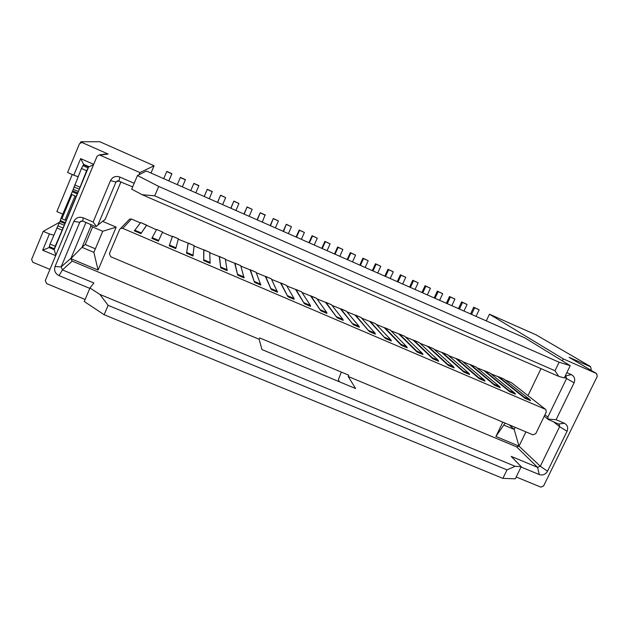 <?xml version="1.0" encoding="UTF-8"?>
<svg xmlns="http://www.w3.org/2000/svg" width="629" height="629" viewBox="0 0 629 629"><rect width="100%" height="100%" fill="white"/><g stroke="black" fill="none" stroke-linecap="round" stroke-linejoin="round"><path stroke-width="0.94" d="M95.364 248.809L85.237 244.532L81.99 247.346L93.87 252.355L102.739 231.275L90.851 226.204L81.99 247.346L70.841 258.661L98.077 270.053L116.192 227.163L102.826 221.447M85.237 244.532L92.612 226.959M85.945 222.477L70.825 258.653M90.851 226.204L90.529 224.435M81.872 220.952L79.749 222.328L61.123 266.908L62.436 269.912L72.17 261.106L70.841 258.661M132.68 186.852L117.694 180.712L115.948 182.064L97.88 225.08L96.434 226.448L94.814 226.259L82.816 221.149L83.185 217.799L93.123 222.045L110.5 180.609L115.948 182.064L118.739 180.782M119.023 180.885L119.832 177.032C115.657 175.672 112.544 176.859 110.5 180.609M142.146 194.691L154.718 195.847L158.728 186.42L559.11 362.21L570.244 365.669L564.299 377.919L558.733 376.37L142.146 194.691L131.697 189.172L137.46 175.522L139.033 174.728L139.945 172.574L99.296 154.868L97.055 156.275L45.28 280.597L46.617 283.616L85.119 299.467M89.805 288.381L59.016 275.628C55.163 273.584 53.835 270.549 55.038 266.531L73.86 221.392C75.881 217.665 78.995 216.47 83.185 217.799M119.832 177.032L134.174 183.306M106.592 153.94L108.141 154.042L82.368 142.681L81.676 142.492L79.458 143.789L67.578 172.511L73.782 175.2L80.654 158.626L93.697 164.334M55.666 255.657L42.678 250.224L49.424 233.949L43.236 231.338L31.599 259.462L32.85 262.285L49.95 269.377M545.799 409.565L511.385 382.629L545.799 409.565L546.271 412.058L535.774 433.672L532.92 434.828L110.743 256.742L109.415 253.613L119.581 229.577L120.65 228.421L122.757 228.351L131.5 219.041L129.621 219.104L128.701 220.064M139.033 174.728L146.368 171.002L524.987 337.954L562.35 360.834L563.293 358.9L489.448 314.193L486.288 320.892M150.999 173.038L154.081 165.757L139.945 172.574M104.139 314.728L108.133 305.356L99.877 294.427L515.135 466.293L521.197 466.671L515.308 478.803L502.886 478.37L104.139 314.728L84.262 301.503L89.963 288.003L93.886 282.979L62.436 269.912L59.016 275.628M73.86 221.392L79.749 222.328L81.055 221.094L82.816 221.149M104.115 220.433L105.2 219.332L121.012 181.75M93.123 222.045L96.434 226.448M102.739 231.275L116.192 227.163M93.87 252.355L98.077 270.053M93.548 164.696L88.626 166.952L54.212 249.689L55.855 255.209M80.654 158.626L83.649 164.35L88.775 166.599M42.678 250.224L49.101 247.551L50.061 244.068L59.157 223.098L64.276 225.268L55.203 246.222L54.353 249.351L49.243 247.205M53.764 235.16L49.424 233.949M54.212 249.689L49.101 247.551M73.782 175.2L78.035 176.694M77.792 193.001L72.665 190.791L81.448 168.47L83.649 164.35M99.877 294.427L89.963 288.003M158.728 186.42L137.46 175.522M521.197 466.671L511.18 456.387L537.591 467.363L540.303 466.254L559.621 426.674L559.189 424.308L548.315 419.527L547.82 417.106L566.501 378.658L565.896 376.118L565.314 375.835M505.103 423.089L495.919 436.479L519.004 446.134L516.621 446.873L348.207 376.48L355.589 388.525L261.971 349.567L259.109 339.235L72.17 261.106M570.244 365.669L562.35 360.834M339.518 381.842L338.323 379.719L341.343 372.085M108.133 305.356L506.998 469.871L515.135 466.293M502.886 478.37L506.998 469.871M154.718 195.847L554.982 370.733L559.11 362.21M558.733 376.37L554.982 370.733M504.096 425.188L514.168 429.434L509.207 424.819M519.004 446.134L514.168 429.434L515.175 427.343M541.003 368.641L528.006 395.594M566.855 372.659L571.36 374.625C574.536 376.441 575.441 379.169 574.073 382.809L556.099 419.708L564.355 423.238C567.515 425 568.419 427.681 567.059 431.266L547.521 471.215L540.303 466.254L519.011 446.142M502.815 422.122L495.919 436.479M547.521 471.215C545.524 474.486 542.78 475.603 539.289 474.565L521.04 467.009M516.197 476.979L540.83 487.121L543.566 486.005L597.322 376.213L596.434 373.484L563.293 358.9M590.757 370.111L591.189 369.223L590.552 366.793L569.072 357.303L596.654 373.602M519.177 445.835L525.93 431.879M556.099 419.708L548.244 419.095M348.207 376.48L348.796 375.206L259.691 337.93L259.109 339.235M82.368 142.681L82.894 142.673L82.21 142.492M59.582 222.234L43.236 231.338M589.184 366.007L590.364 366.691M82.894 142.673L80.834 141.761L80.433 142.72M590.458 366.738L588.854 365.811M154.081 165.757L99.791 141.729L80.834 141.761M590.545 366.558L536.097 334.848L489.448 314.193M545.319 409.267L122.757 228.351M83.5 164.704L88.626 166.952L86.605 170.718L78.334 191.483L73.2 189.274M131.5 219.041L140.409 222.878M146.51 225.504L140.896 233.658L134.315 230.835L140.676 222.548L156.432 229.782M162.424 232.36L158.366 241.143L151.833 238.344L156.613 229.443L162.581 231.983L162.424 232.36L172.315 236.622L172.48 236.245L178.4 238.792L175.727 248.589L169.232 245.805L172.315 236.622M178.298 239.193L194.125 245.569L192.969 255.979L186.514 253.212L188.079 243.407M194.086 245.994L209.748 252.3L210.094 263.315L203.686 260.571L203.741 250.153M209.779 252.748L225.284 258.991L227.108 270.612L220.74 267.883L219.309 256.852M225.379 259.47L240.726 265.642L244.021 277.861L237.691 275.148L234.782 263.52M240.883 266.146L256.074 272.247L260.815 285.055L254.525 282.366L250.169 270.148M256.302 272.782L271.335 278.82L277.499 292.21L271.256 289.529L265.462 276.729M271.618 279.386L286.51 285.354L294.01 298.453L294.081 299.318L287.878 296.652L280.668 283.278M286.855 285.943L301.59 291.848L310.435 305.497L310.553 306.378L304.389 303.736L295.779 289.788M301.991 292.461L316.639 298.366L326.758 312.495L326.923 313.391L320.79 310.765L310.805 296.259M317.047 298.94L331.483 304.727L342.978 319.453L343.182 320.358L337.097 317.755L325.743 302.691M332.01 305.387L346.367 311.174L359.088 326.365L359.34 327.284L353.294 324.698L340.588 309.083M346.886 311.795L361.03 317.456L375.104 333.228L375.395 334.172L369.388 331.593L355.354 315.436M361.675 318.164L375.678 323.762L391.018 340.053L391.348 341.004L385.38 338.449L370.033 321.757M376.378 324.493L390.326 330.107L406.829 346.831L407.207 347.806L401.271 345.258L384.626 328.047M390.994 330.791L404.714 336.271L422.539 353.569L422.955 354.552L417.058 352.028L399.132 334.29M405.532 337.05L419.213 342.546L438.154 360.26L438.61 361.266L432.752 358.75L413.552 340.501M419.983 343.269L433.42 348.631L453.666 366.911L454.169 367.934L448.343 365.433L427.901 346.681M434.348 349.457L447.762 354.842L469.085 373.524L469.627 374.562L463.84 372.077L442.156 352.822M448.634 355.605L461.914 360.944L484.409 380.097L484.99 381.143L479.243 378.682L456.332 358.923M462.834 361.722L475.862 366.911L499.638 386.631L500.259 387.692L494.543 385.239L470.437 364.993M476.955 367.808L489.983 373.028L514.774 393.117L515.434 394.194L509.757 391.757L484.448 371.031M490.997 373.854L503.9 379.028L529.822 399.564L530.514 400.657L524.869 398.236L498.388 377.038M504.953 379.861L511.385 382.629M140.652 222.572L146.667 225.127M146.651 225.158L140.896 233.658M156.613 229.443L162.581 231.983M162.565 232.015L158.366 241.143M169.232 245.805L172.48 236.245M186.514 253.212L188.236 243.03M203.686 260.571L203.898 249.776M220.74 267.883L219.474 256.483M237.691 275.148L234.947 263.15M254.525 282.366L250.334 269.778M271.256 289.529L265.627 276.359M287.878 296.652L280.825 282.908M304.389 303.736L295.945 289.419M320.79 310.765L310.97 295.889M337.097 317.755L325.901 302.329M353.294 324.698L340.753 308.721M369.388 331.593L355.519 315.082M385.38 338.449L370.19 321.403M401.271 345.258L400.909 344.291L384.783 327.685M417.058 352.028L416.657 351.045L399.297 333.936M432.752 358.75L432.304 357.759L413.717 340.147M448.343 365.433L447.864 364.427L428.058 346.327M463.84 372.077L463.314 371.055L442.321 352.468M479.243 378.682L478.677 377.636L456.497 358.577M494.543 385.239L493.938 384.185L470.602 364.647M509.757 391.757L509.113 390.688L484.613 370.685M524.869 398.236L524.193 397.151L498.553 376.685M72.233 174.532L56.869 211.603L62.743 214.104M244.186 214.127L247.079 206.917L243.966 214.033M247.079 206.917L252.182 209.347L249.131 216.313M163.682 178.628L166.842 171.41L171.929 173.659L168.784 180.885M168.839 180.908L171.929 173.659M193.866 183.369L190.768 190.579L193.866 183.369L198.898 185.594L195.839 192.812M177.268 184.627L180.389 177.402L185.453 179.642L182.347 186.86M182.355 186.868L185.453 179.642M230.937 208.293L233.878 201.076L230.772 208.215M233.878 201.076L238.957 203.497L235.914 210.487M257.363 219.938L260.209 212.736L265.116 214.906L262.285 222.116M260.209 212.736L257.096 219.828M296.495 237.196L299.553 230.316L299.215 230.002L296.094 237.023M299.215 230.002L304.405 232.463L301.346 239.334M322.252 248.557L325.319 241.717L324.894 241.363L330.123 243.84L327.056 250.672M324.894 241.363L321.765 248.345M422.751 292.878L425.841 286.203L425.07 285.708L421.925 292.509M425.07 285.708L430.456 288.247L427.366 294.907M447.258 303.681L450.356 297.053L449.507 296.518L454.924 299.074L451.834 305.694M449.507 296.518L446.346 303.28M435.04 298.288L438.13 291.644L437.32 291.125L442.722 293.672L439.632 300.316M437.32 291.125L434.167 297.91M360.409 265.383L363.491 258.613L362.925 258.197L359.788 265.108M362.925 258.197L368.217 260.705L365.142 267.467M385.538 276.461L388.62 269.731L387.975 269.283L384.83 276.147M387.975 269.283L393.298 271.807L390.216 278.529M410.407 287.429L413.497 280.738L412.766 280.259L409.621 287.083M412.766 280.259L418.136 282.791L415.046 289.474M217.626 202.42L220.606 195.202L225.669 197.616L222.627 204.622M220.606 195.202L217.5 202.365M270.47 225.725L273.277 218.515L278.427 220.96L275.368 227.887M273.277 218.515L270.163 225.583M204.244 196.515L207.271 189.305L212.28 191.523L209.268 198.733M207.271 189.305L204.166 196.484M347.758 259.801L350.833 253.007L350.314 252.614L347.177 259.549M350.314 252.614L355.582 255.115L352.507 261.9M373.005 270.934L376.087 264.188L375.482 263.755L372.344 270.643M375.482 263.755L380.789 266.264L377.714 273.01M309.405 242.888L312.471 236.032L312.086 235.694L317.299 238.163L314.233 245.019M312.086 235.694L308.957 242.692M471.53 314.382L474.628 307.801L473.7 307.227L470.539 313.942M473.7 307.227L479.156 309.798L476.051 316.379M283.514 231.472L286.281 224.27L291.447 226.731L288.389 233.626M286.281 224.27L283.16 231.315M398 281.957L401.09 275.25L400.398 274.787L397.253 281.627M400.398 274.787L405.744 277.31L402.662 284.017M459.429 309.043L462.519 302.439L461.631 301.881L458.47 308.627M461.631 301.881L467.072 304.452L463.974 311.048M335.037 254.195L338.111 247.378L337.631 247L334.502 253.959M337.631 247L342.884 249.493L339.817 256.302M77.784 193.009L78.334 191.483M71.006 194.204L76.148 196.413L66.108 220.543L60.974 218.365L72.256 191.766L77.391 193.976L76.14 196.429M65.447 222.682L60.321 220.512L60.974 218.365M65.44 222.69L66.108 220.543M64.276 225.284L65.046 223.649L59.92 221.479L59.157 223.098M252.182 209.347L247.228 207.153M171.811 173.777L166.709 171.52M193.826 183.519L198.882 185.759M185.382 179.784L180.303 177.535M238.957 203.497L233.98 201.296M260.414 212.987L265.336 215.173M304.405 232.463L299.553 230.316M325.319 241.717L330.123 243.84M430.456 288.247L425.841 286.203M450.356 297.053L454.924 299.074M438.13 291.644L442.722 293.672M368.217 260.705L363.491 258.613M393.298 271.807L388.62 269.731M418.136 282.791L413.497 280.738M220.669 195.399L225.669 197.616M273.529 218.798L278.427 220.96M207.279 189.478L212.311 191.703M355.582 255.115L350.833 253.007M380.789 266.264L376.087 264.188M312.471 236.032L317.299 238.163M479.156 309.798L474.628 307.801M286.572 224.569L291.447 226.731M405.744 277.31L401.09 275.25M467.072 304.452L462.519 302.439M342.884 249.493L338.111 247.378M61.917 218.719L71.824 194.872M64.999 220.024L74.906 196.201M59.92 221.479L60.321 220.512M72.256 191.766L72.665 190.791M55.038 266.531L61.123 266.908L70.951 258.307M100.192 155.072L108.141 154.042M105.2 219.332L97.88 225.08M539.289 474.565L537.591 467.363L516.621 446.873M547.82 417.106L544.942 414.794M574.073 382.809L564.559 377.384M553.591 421.839L559.621 426.674L567.059 431.266M569.072 357.303L596.434 373.484M558.725 424.025L564.355 423.238M571.36 374.625L565.605 375.961M172.472 236.276L178.392 238.831M188.236 243.069L194.125 245.601M203.906 249.815L209.756 252.339M219.482 256.522L225.3 259.03M234.963 263.197L240.75 265.682M250.358 269.825L256.105 272.302M265.658 276.414L271.374 278.875M280.872 282.964L286.549 285.409M295.992 289.474L301.637 291.911M311.017 295.952L316.639 298.366M325.964 302.384L331.546 304.79M340.824 308.784L346.367 311.174M355.589 315.145L361.109 317.527M370.277 321.474L375.757 323.833M384.877 327.756L390.326 330.107M399.391 334.015L404.809 336.35M413.819 340.226L419.213 342.546M428.168 346.406L433.53 348.718M442.431 352.554L447.762 354.842M456.615 358.664L461.914 360.944M470.72 364.734L475.988 367.006M484.747 370.772L489.983 373.028M498.695 376.779L503.9 379.028M134.7 230.151L141.266 232.966M152.163 237.636L158.681 240.435M169.516 245.074L175.986 247.85M186.75 252.465L193.182 255.225M203.867 259.808L210.259 262.545M220.881 267.097L227.226 269.825M237.778 274.346L244.083 277.051M254.564 281.548L260.838 284.229M271.248 288.695L277.475 291.369M287.823 295.803L294.01 298.453M304.287 302.863L310.435 305.497M320.648 309.877L326.758 312.495M336.908 316.851L342.978 319.453M353.058 323.778L359.088 326.365M369.113 330.657L375.104 333.228M385.058 337.498L391.018 340.053M400.909 344.291L406.829 346.831M416.657 351.045L422.539 353.569M432.304 357.759L438.154 360.26M447.864 364.427L453.666 366.911M463.314 371.055L469.085 373.524M478.677 377.636L484.409 380.097M493.938 384.185L499.638 386.631M509.113 390.688L514.774 393.117M524.193 397.151L529.822 399.564M81.448 168.47L86.605 170.718M87.997 167.88L82.855 165.639M79.042 189.125L73.9 186.907M79.789 187.112L74.639 184.887M57.758 225.772L62.892 227.95M55.203 246.222L50.061 244.068M49.243 246.592L54.369 248.738M61.925 230.065L56.783 227.887M107.323 153.853L99.296 154.868M129.621 219.104L120.65 228.421M544.242 416.233L548.268 419.48M590.552 366.793L589.043 365.913"/></g></svg>
